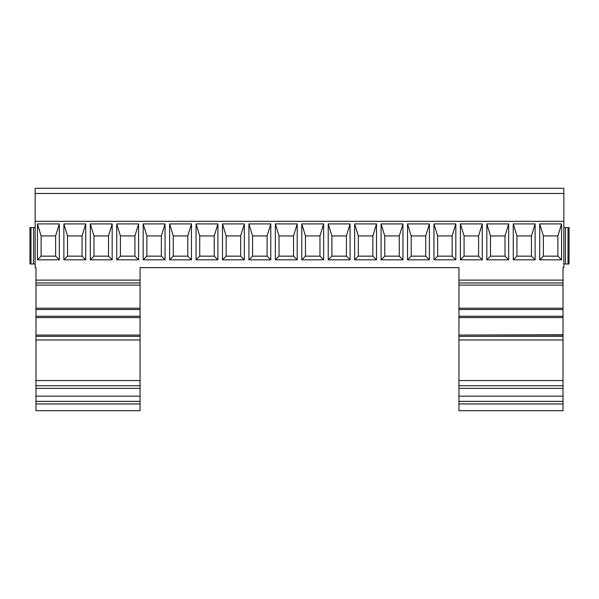 <?xml version="1.0" encoding="UTF-8"?>
<svg xmlns="http://www.w3.org/2000/svg" width="599" height="599" viewBox="0 0 599 599"><rect width="100%" height="100%" fill="white"/><g stroke="black" fill="none" stroke-linecap="round" stroke-linejoin="round"><path stroke-width="0.9" d="M563.846 221.316L35.154 221.316L35.154 267.626L35.985 267.626L35.985 280.115L140.061 280.115L140.061 267.626L458.939 267.626L458.939 280.115L563.015 280.115L563.015 267.626L563.846 267.626L563.846 188.273L35.154 188.273L35.154 193.477L563.846 193.477M35.154 221.316L35.154 193.477M41.114 235.931L37.445 223.914L37.445 259.824L41.114 256.155L55.632 256.155L55.632 235.931L41.114 235.931L41.114 256.155M37.445 223.914L59.301 223.914L55.632 235.931M37.445 259.824L59.301 259.824L55.632 256.155M59.301 223.914L59.301 259.824M67.545 235.931L63.876 223.914L63.876 259.824L67.545 256.155L82.063 256.155L82.063 235.931L67.545 235.931L67.545 256.155M63.876 223.914L85.732 223.914L82.063 235.931M63.876 259.824L85.732 259.824L82.063 256.155M85.732 223.914L85.732 259.824M93.983 235.931L90.314 223.914L90.314 259.824L93.983 256.155L108.501 256.155L108.501 235.931L93.983 235.931L93.983 256.155M90.314 223.914L112.17 223.914L108.501 235.931M90.314 259.824L112.17 259.824L108.501 256.155M112.17 223.914L112.17 259.824M120.414 235.931L116.745 223.914L116.745 259.824L120.414 256.155L134.932 256.155L134.932 235.931L120.414 235.931L120.414 256.155M116.745 223.914L138.601 223.914L134.932 235.931M116.745 259.824L138.601 259.824L134.932 256.155M138.601 223.914L138.601 259.824M146.852 235.931L143.183 223.914L143.183 259.824L146.852 256.155L161.371 256.155L161.371 235.931L146.852 235.931L146.852 256.155M143.183 223.914L165.039 223.914L161.371 235.931M143.183 259.824L165.039 259.824L161.371 256.155M165.039 223.914L165.039 259.824M173.283 235.931L169.614 223.914L169.614 259.824L173.283 256.155L187.801 256.155L187.801 235.931L173.283 235.931L173.283 256.155M169.614 223.914L191.47 223.914L187.801 235.931M169.614 259.824L191.47 259.824L187.801 256.155M191.47 223.914L191.47 259.824M199.722 235.931L196.053 223.914L196.053 259.824L199.722 256.155L214.24 256.155L214.24 235.931L199.722 235.931L199.722 256.155M196.053 223.914L217.909 223.914L214.24 235.931M196.053 259.824L217.909 259.824L214.24 256.155M217.909 223.914L217.909 259.824M226.152 235.931L222.484 223.914L222.484 259.824L226.152 256.155L240.671 256.155L240.671 235.931L226.152 235.931L226.152 256.155M222.484 223.914L244.34 223.914L240.671 235.931M222.484 259.824L244.34 259.824L240.671 256.155M244.34 223.914L244.34 259.824M252.591 235.931L248.922 223.914L248.922 259.824L252.591 256.155L267.109 256.155L267.109 235.931L252.591 235.931L252.591 256.155M248.922 223.914L270.778 223.914L267.109 235.931M248.922 259.824L270.778 259.824L267.109 256.155M270.778 223.914L270.778 259.824M279.022 235.931L275.353 223.914L275.353 259.824L279.022 256.155L293.54 256.155L293.54 235.931L279.022 235.931L279.022 256.155M275.353 223.914L297.209 223.914L293.54 235.931M275.353 259.824L297.209 259.824L293.54 256.155M297.209 223.914L297.209 259.824M305.46 235.931L301.791 223.914L301.791 259.824L305.46 256.155L319.978 256.155L319.978 235.931L305.46 235.931L305.46 256.155M301.791 223.914L323.647 223.914L319.978 235.931M301.791 259.824L323.647 259.824L319.978 256.155M323.647 223.914L323.647 259.824M331.891 235.931L328.222 223.914L328.222 259.824L331.891 256.155L346.409 256.155L346.409 235.931L331.891 235.931L331.891 256.155M328.222 223.914L350.078 223.914L346.409 235.931M328.222 259.824L350.078 259.824L346.409 256.155M350.078 223.914L350.078 259.824M358.329 235.931L354.66 223.914L354.66 259.824L358.329 256.155L372.848 256.155L372.848 235.931L358.329 235.931L358.329 256.155M354.66 223.914L376.516 223.914L372.848 235.931M354.66 259.824L376.516 259.824L372.848 256.155M376.516 223.914L376.516 259.824M384.76 235.931L381.091 223.914L381.091 259.824L384.76 256.155L399.278 256.155L399.278 235.931L384.76 235.931L384.76 256.155M381.091 223.914L402.947 223.914L399.278 235.931M381.091 259.824L402.947 259.824L399.278 256.155M402.947 223.914L402.947 259.824M411.199 235.931L407.53 223.914L407.53 259.824L411.199 256.155L425.717 256.155L425.717 235.931L411.199 235.931L411.199 256.155M407.53 223.914L429.386 223.914L425.717 235.931M407.53 259.824L429.386 259.824L425.717 256.155M429.386 223.914L429.386 259.824M437.629 235.931L433.961 223.914L433.961 259.824L437.629 256.155L452.148 256.155L452.148 235.931L437.629 235.931L437.629 256.155M433.961 223.914L455.817 223.914L452.148 235.931M433.961 259.824L455.817 259.824L452.148 256.155M455.817 223.914L455.817 259.824M464.068 235.931L460.399 223.914L460.399 259.824L464.068 256.155L478.586 256.155L478.586 235.931L464.068 235.931L464.068 256.155M460.399 223.914L482.255 223.914L478.586 235.931M460.399 259.824L482.255 259.824L478.586 256.155M482.255 223.914L482.255 259.824M490.499 235.931L486.83 223.914L486.83 259.824L490.499 256.155L505.017 256.155L505.017 235.931L490.499 235.931L490.499 256.155M486.83 223.914L508.686 223.914L505.017 235.931M486.83 259.824L508.686 259.824L505.017 256.155M508.686 223.914L508.686 259.824M516.937 235.931L513.268 223.914L513.268 259.824L516.937 256.155L531.455 256.155L531.455 235.931L516.937 235.931L516.937 256.155M513.268 223.914L535.124 223.914L531.455 235.931M513.268 259.824L535.124 259.824L531.455 256.155M535.124 223.914L535.124 259.824M561.555 259.824L561.555 223.914L539.699 223.914L539.699 259.824L561.555 259.824L557.886 256.155L543.368 256.155L539.699 259.824M539.699 223.914L543.368 235.931L543.368 256.155M543.368 235.931L557.886 235.931L557.886 256.155M561.555 223.914L557.886 235.931M30.991 263.987L30.991 227.56L29.95 227.56L29.95 263.987L35.154 263.987M30.991 227.56L33.589 227.56L33.589 263.987M33.589 227.56L35.154 227.56M569.05 227.56L569.05 263.987L565.411 263.987L565.411 227.56L569.05 227.56M568.009 227.56L568.009 263.987M563.846 227.56L565.411 227.56M563.846 263.987L565.411 263.987M563.015 396.156L458.939 396.156L458.939 410.727L563.015 410.727L563.015 280.115M458.939 403.966L563.015 403.966M458.939 396.156L458.939 388.354L563.015 388.354M458.939 388.354L458.939 385.749L563.015 385.749M563.015 339.955L458.939 339.955L458.939 385.749M458.939 339.955L458.939 336.368L563.015 336.368M458.939 336.368L458.939 335.081L563.015 335.081M563.015 334.751L458.939 335.081M458.939 334.751L458.939 316.279L563.015 316.279M563.015 317.582L458.939 317.582M458.939 316.279L458.939 309.518L563.015 309.518M458.939 309.518L458.939 308.215L563.015 308.215M458.939 308.215L458.939 285.087L563.015 285.087M458.939 285.087L458.939 282.945L563.015 282.945M458.939 282.945L458.939 280.115M35.985 410.727L140.061 410.727L140.061 403.966L35.985 403.966L35.985 410.727M35.985 403.966L35.985 401.36L140.061 401.36L140.061 403.966M140.061 401.36L140.061 385.749L35.985 385.749L35.985 388.354L140.061 388.354M35.985 401.36L35.985 396.156L140.061 396.156M35.985 396.156L35.985 388.354M35.985 385.749L35.985 380.545L140.061 380.545L140.061 385.749M140.061 380.545L140.061 335.081L35.985 335.081L35.985 336.368L140.061 336.368M35.985 380.545L35.985 339.955L140.061 339.955M35.985 339.955L35.985 336.368M140.061 335.081L35.985 335.081M140.061 334.751L140.061 317.582L35.985 317.582L35.985 316.279L140.061 316.279L140.061 280.115M35.985 334.751L35.985 317.582M140.061 317.582L140.061 316.279M35.985 316.279L35.985 309.518L140.061 309.518M35.985 309.518L35.985 308.215L140.061 308.215M35.985 308.215L35.985 285.087L140.061 285.087M35.985 285.087L35.985 282.945L140.061 282.945M35.985 282.945L35.985 280.115M458.939 401.36L563.015 401.36M458.939 380.545L563.015 380.545"/></g></svg>
